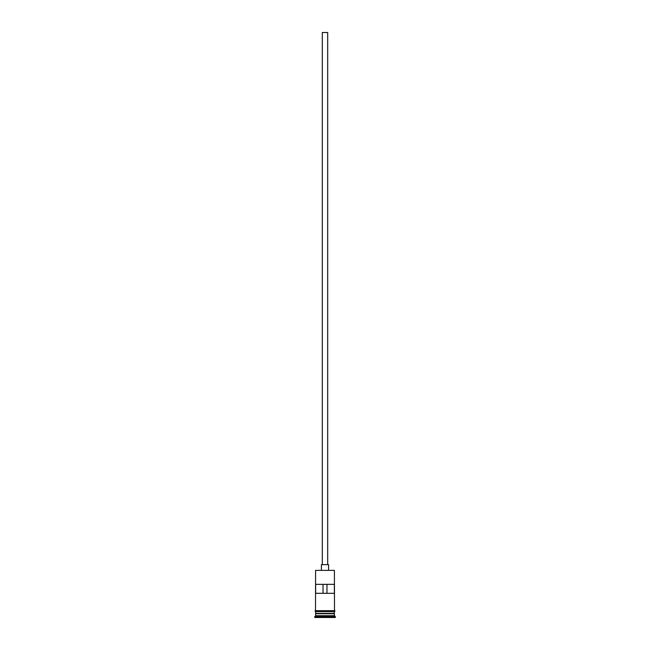 <?xml version="1.0" encoding="UTF-8"?>
<svg xmlns="http://www.w3.org/2000/svg" width="650" height="650" viewBox="0 0 650 650"><rect width="100%" height="100%" fill="white"/><g stroke="black" fill="none" stroke-linecap="round" stroke-linejoin="round"><path stroke-width="0.97" d="M315.591 570.375L334.409 570.375L315.591 570.375L315.502 610.691L334.498 610.691A0.447 0.447 0 0 1 334.945 611.138A0.447 0.447 0 0 1 334.498 611.585L315.502 611.585A0.447 0.447 0 0 1 315.055 611.138A0.447 0.447 0 0 1 315.502 610.691M322.311 564.647L322.311 32.5L327.689 32.5L327.689 564.647M321.417 570.017L321.417 564.647L328.583 564.647L328.583 570.017M315.77 613.738L334.23 613.738M315.591 611.585L315.77 613.559M334.409 611.585L334.23 613.559M334.409 613.917L334.409 615.704L315.591 615.704L314.697 617.5L335.303 617.5L335.303 616.606L314.697 616.606M334.409 615.704L335.303 616.606M334.344 593.312L334.344 584.35L315.656 584.35L315.656 593.312L334.344 593.312M334.409 570.375L334.498 610.691M334.409 613.381L315.591 613.381M315.591 613.917L315.591 615.704M323.034 593.312L323.034 584.35M326.966 584.35L326.966 593.312"/></g></svg>
